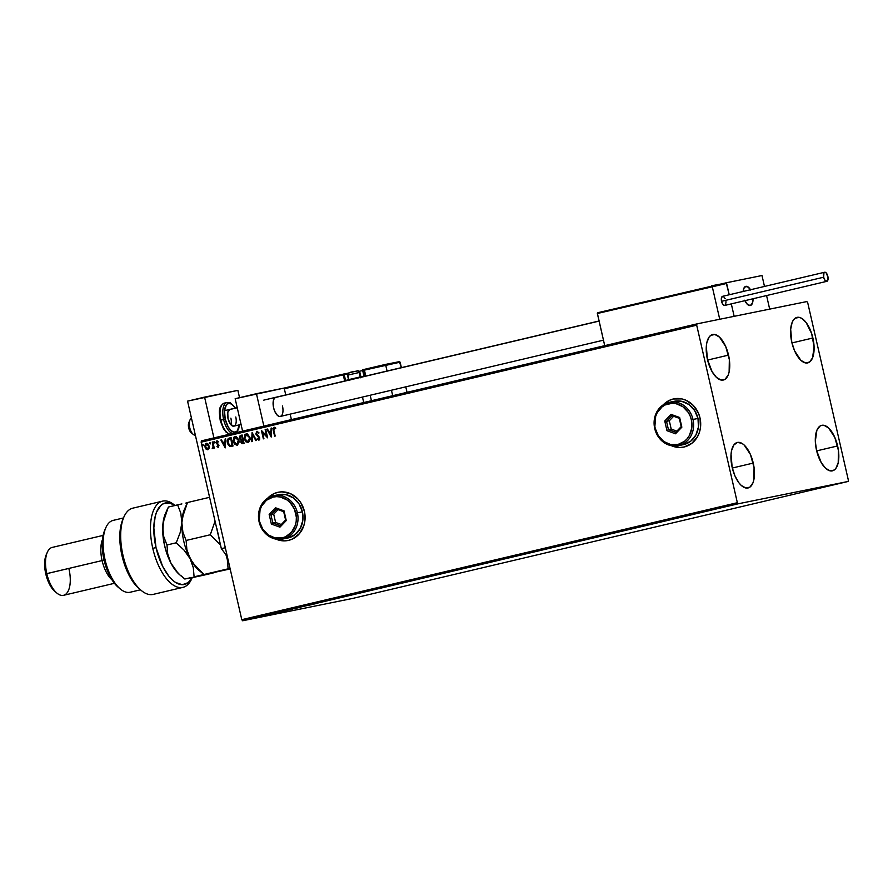 <?xml version="1.0" encoding="UTF-8"?>
<svg xmlns="http://www.w3.org/2000/svg" width="893" height="893" viewBox="0 0 893 893"><rect width="100%" height="100%" fill="white"/><g stroke="black" fill="none" stroke-linecap="round" stroke-linejoin="round"><path stroke-width="1.34" d="M671.804 445.786A24.613 21.856 -101.5 0 0 683.703 447.092M671.491 445.719L679.975 447.493L684.239 446.969L691.952 443.229L697.667 436.398L699.476 432.134L700.492 427.524L700.012 417.969A24.613 21.856 78.5 0 1 683.636 447.103A24.613 21.856 78.5 0 1 671.536 445.741M276.205 539.16A24.613 21.856 -101.5 0 0 288.104 540.466M275.892 539.104L284.387 540.868L288.64 540.354L292.681 538.914L299.535 533.523L303.877 525.519L304.893 520.909L304.413 511.343A24.613 21.856 78.5 0 1 288.048 540.488A24.613 21.856 78.5 0 1 275.937 539.115M812.887 338A23.385 10.761 -103.3 0 1 807.707 362.893A23.385 10.761 -103.3 0 1 791.801 342.276L790.673 329.26L792.147 322.373L793.486 319.906L795.161 318.198L799.28 317.372L801.557 318.265L806.111 322.507L811.659 333.591L814.081 346.875L812.541 357.892L809.516 362.067L805.397 362.904L800.82 360.281L794.591 350.837L791.801 342.276A23.385 10.761 -103.3 0 1 796.969 317.383A23.385 10.761 -103.3 0 1 812.887 338L791.946 342.934L812.887 338M753.245 463.076A23.385 10.761 -103.3 0 1 748.077 487.969A23.385 10.761 -103.3 0 1 732.16 467.363L731.043 454.336L731.557 450.619L733.845 444.982L737.484 442.426L741.916 443.341L744.226 445.082L750.455 454.515L754.06 467.564L753.848 479.82L752.899 482.979L749.886 487.154L745.767 487.991L741.19 485.357L738.935 482.845L734.961 475.913L732.16 467.363A23.385 10.761 -103.3 0 1 737.339 442.459A23.385 10.761 -103.3 0 1 753.245 463.076L732.316 468.021L753.245 463.076M728.532 355.124A23.385 10.761 -103.3 0 1 723.352 380.027A23.385 10.761 -103.3 0 1 707.435 359.41L706.318 346.384L706.832 342.666L709.12 337.029L710.806 335.333L714.925 334.495L719.501 337.13L725.73 346.573L729.347 359.611L729.123 371.868L728.175 375.027L725.161 379.201L721.042 380.038L716.465 377.404L712.112 371.711L707.435 359.41A23.385 10.761 -103.3 0 1 712.614 334.518A23.385 10.761 -103.3 0 1 728.532 355.124L707.591 360.069L728.532 355.124M837.612 445.942A23.385 10.761 -103.3 0 1 832.432 470.845A23.385 10.761 -103.3 0 1 816.515 450.228L815.32 441.343L816.861 430.326L819.886 426.151L821.839 425.302L824.005 425.314L828.581 427.948L834.81 437.391L838.427 450.429L838.214 462.686L835.926 468.323L834.241 470.019L830.122 470.857L825.545 468.222L821.192 462.529L816.515 450.228A23.385 10.761 -103.3 0 1 821.694 425.336A23.385 10.761 -103.3 0 1 837.612 445.942L816.671 450.887L837.612 445.942M848.071 481.472L352.512 598.455L242.628 620.769L738.176 503.797L848.071 481.472L848.35 480.166L807.696 302.649L806.859 301.566L696.975 323.88L201.416 440.852L201.137 442.169L696.696 325.186L737.35 502.703L241.791 619.686L201.137 442.169L241.791 619.686L242.628 620.769L352.512 598.455L848.071 481.472L848.35 480.166L807.696 302.649L806.859 301.566L696.975 323.88L696.696 325.186L737.35 502.703L738.176 503.797L848.071 481.472M252.284 618.09L247.261 619.731L251.926 618.659M254.896 617.911L257.742 617.331L254.896 617.911M260.488 616.605L258.278 617.119L260.488 616.605M271.394 614.016L270.445 614.306M284.22 611.058L282.054 611.538M294.221 608.624L300.494 607.273L294.221 608.624M307.203 605.566L311.657 604.639L307.203 605.566M315.285 603.78L308.911 605.153L315.285 603.78M292.993 608.981L292.223 609.227M269.284 614.641L262.922 616.014L269.284 614.641M209.107 448.319L208.516 444.48L207.332 443.43L205.87 443.542L204.832 445.897L205.658 448.61L207.556 449.748L209.107 448.319L209.163 446.02L206.339 443.352L204.966 447.002L206.015 449.056L207.79 449.704L209.107 448.319M212.858 441.923L212.277 442.068L213.148 446.69L212.233 448.431L213.483 447.293L214.253 448.063L212.858 441.923L212.277 442.068L213.148 446.254L212.233 448.431L213.483 447.293L214.253 448.063L212.858 441.923L212.277 442.068L212.858 441.935M218.272 441.41L216.765 440.908L216.028 442.292L218.305 445.25L218.26 446.355L216.943 446.623L218.071 447.259L218.908 445.127L216.631 442.392L218.272 441.41L216.899 440.863L216.095 442.917L218.405 445.529L216.943 446.623L218.249 447.237L218.975 445.373L216.664 442.749L217.133 441.6L218.071 442.057L218.272 441.41M229.356 438.039L227.414 439.814L227.972 444.379L229.78 446.321L233.006 446.02L231.086 437.626L229.356 438.039C227.436 438.809 226.8 440.394 227.436 442.794L230.037 446.4L233.006 446.02L231.086 437.626L229.356 438.039M240.663 435.36L239.357 437.28L239.782 439.01L241.121 440.026L240.943 442.381L242.103 443.687L244.079 443.408L242.148 435.014L240.663 435.36L239.458 438.162L241.121 440.026L240.831 441.979L243.019 443.654L244.079 443.408L242.148 435.014L240.663 435.36M252.172 432.647L251.614 441.633L252.239 441.477L252.585 434.69L255.856 440.629L256.481 440.483L252.072 432.67L251.614 441.633L252.239 441.477L252.585 434.69L255.856 440.629L256.481 440.483L252.172 432.647M265.154 429.589L266.583 435.829L261.426 430.459L263.357 438.854L263.926 438.72L262.486 432.458L267.643 437.849L265.723 429.444L265.154 429.589L265.723 429.455L265.154 429.589L266.583 435.829L261.426 430.459L263.357 438.854L263.926 438.72L262.486 432.458L267.643 437.849L265.723 429.444L265.154 429.589M273.905 430.482L273.861 428.372L275.49 428.618L275.636 427.903L274.006 427.267L273.035 428.64L274.609 436.197L275.189 436.063L273.905 430.482L274.207 428.127L275.49 428.618L275.636 427.903L274.006 427.267L273.314 430.526L274.609 436.197L275.189 436.063L273.905 430.482M700.012 417.969L698.527 413.381L693.37 405.478L685.991 400.254L681.805 398.903L673.244 398.992L669.203 400.432L663.231 404.853A24.613 21.856 78.5 0 1 673.847 398.87A24.613 21.856 78.5 0 1 700.012 417.969M304.413 511.343L300.695 502.547L297.782 498.863L290.392 493.628L281.909 491.853L277.656 492.378L273.604 493.818L267.632 498.227A24.613 21.856 78.5 0 1 278.248 492.244A24.613 21.856 78.5 0 1 304.413 511.343M271.271 436.99L271.74 428.026L271.115 428.171L270.97 431.051L268.871 431.542L267.498 429.031L266.873 429.176L271.182 437.012L271.74 428.026L271.115 428.171L270.97 431.051L268.871 431.542L267.498 429.031L266.873 429.176L271.271 436.99M256.849 431.319L255.789 433.965L259.059 437.76L258.803 439.233L257.396 438.452L257.061 439.077L258.825 440.149L259.684 439.256L259.617 437.548L256.313 433.317L257.084 432.167L258.568 433.295L258.937 432.759L256.849 431.319L255.789 433.965L259.149 438.05L258.635 439.289L257.396 438.452L257.061 439.077L258.825 440.149L259.707 437.883L256.369 433.842L257.084 432.167L258.568 433.295L258.937 432.759L256.849 431.319M249.973 437.548L247.461 433.976L244.939 434.59L244.124 438.184L245.608 441.689L248.5 442.56L250.152 439.479L249.973 437.548L246.1 433.853L244.258 438.943L248.165 442.671L249.973 437.548M238.911 440.16L236.388 436.588L233.866 437.202L233.051 440.796L234.546 444.301L237.426 445.172L239.078 442.102L238.911 440.16L235.026 436.465L233.185 441.555L237.103 445.283L238.911 440.16M225.27 447.851L225.739 438.887L225.114 439.032L224.969 441.901L222.87 442.403L221.497 439.892L220.872 440.037L225.181 447.873L225.739 438.887L225.114 439.032L224.969 441.901L222.87 442.403L221.497 439.892L220.872 440.037L225.27 447.851M214.8 442.091L214.063 441.544L213.929 442.548L214.789 442.582L214.164 441.51L214.487 442.906L214.8 442.091M210.413 443.129L209.777 442.537L209.487 443.475L210.402 443.62L209.777 442.537L209.453 443.352L210.089 443.944L210.413 443.129M203.258 444.814L202.544 444.256L202.331 445.161L203.247 445.306L202.622 444.234L202.934 445.629L203.258 444.814M278.248 492.244L278.359 492.222A24.613 21.856 -101.5 0 0 267.867 498.071L270.043 496.106M277.756 492.356L273.716 493.796M276.004 539.082L280.19 540.421M673.847 398.87L673.958 398.847A24.613 21.856 -101.5 0 0 663.466 404.696L665.631 402.721M673.355 398.97L669.315 400.41M671.603 445.696L675.789 447.047M274.832 436.152L273.314 430.526L274.229 427.222L273.258 428.74L274.832 436.152M275.714 428.573L274.207 428.127L275.714 428.573M271.282 436.755L266.873 429.176L267.498 429.042L271.282 436.755M269.094 431.498L271.182 431.006L271.115 428.171L271.74 428.037L271.182 431.006L269.094 431.498M270.981 434.924L271.137 431.922L270.981 434.924L269.318 432.346L270.914 431.966L270.981 434.924M267.61 437.682L262.486 432.458L267.61 437.682M263.569 438.809L261.682 430.571L263.569 438.809M266.806 435.784L265.377 429.544L266.806 435.784M258.791 433.25L257.084 432.167L258.791 433.25M259.048 440.104L257.061 439.077L257.508 438.597L258.925 440.126M258.858 439.244L259.361 438.005L255.789 433.965L257.061 431.274L256.012 433.92L259.149 437.447L258.937 439.222M256.079 440.573L252.585 434.69L256.079 440.573M251.837 441.577L252.284 432.859L251.837 441.577M248.388 442.627L244.258 438.943L246.323 433.808L244.626 435.494L244.481 438.898L245.832 441.633L248.221 442.66M246.401 434.701L248.12 435.07L249.549 437.347L249.627 440.104L248.299 441.734M248.165 441.767L249.627 437.648L248.031 441.801L244.827 438.809L246.323 434.712L249.627 437.648L246.535 434.668M248.064 441.789L246.167 441.254L245.006 439.412L244.715 436.956L245.575 435.092L247.406 434.824L249.236 437.101L249.404 440.149L248.075 441.778M243.242 443.609L240.831 441.979L241.344 439.981L239.458 438.162L240.887 435.315L242.148 435.025L240.038 435.829L239.603 437.682L241.344 439.981L241.333 442.716L242.885 443.676M242.427 439.155L241.266 439.311L240.027 438.028L242.003 435.963L242.717 439.088L240.831 439.189L239.983 437.38L241.78 436.007L242.717 439.088L242.003 435.963L242.494 439.133L241.266 439.311M242.929 442.783L243.532 442.638L242.929 442.783M242.706 442.828L241.344 441.22L242.684 439.992L243.532 442.638L242.907 439.948L243.309 442.682L241.4 441.834L242.907 439.948L243.532 442.638L242.874 442.794M237.315 445.239L233.185 441.555L235.25 436.42L233.553 438.106L233.408 441.51L234.77 444.256L237.147 445.272M236.991 444.401L233.765 441.421L235.25 437.324L237.047 437.693L238.476 439.959L238.554 442.716L237.225 444.346M236.879 444.424L235.093 443.866L233.765 441.421L233.765 438.965L235.116 437.358L238.331 440.305L236.812 444.446M237.091 444.379L238.554 440.26L235.473 437.28M232.102 446.243L230.037 446.4L227.659 442.749C227.023 440.349 227.659 438.764 229.568 437.994L227.76 439.423L227.726 443.04L229.289 445.83L232.102 446.243M232.459 445.25L231.667 445.428L232.459 445.25L230.93 438.575L232.459 445.25M231.856 445.384L229.735 445.395L228.139 443.14L228.016 440.249L229.702 438.865L230.707 438.619L232.236 445.294L230.16 445.54L228.005 442.671L228.608 439.345L230.93 438.575L231.778 445.406M225.282 447.616L220.872 440.037L221.497 439.892L225.282 447.616M223.094 442.359L225.192 441.856L225.114 439.032L225.739 438.898L225.192 441.856L223.094 442.359M224.991 445.786L225.136 442.783L224.991 445.786L223.317 443.207L224.913 442.828L224.991 445.786M218.472 447.192L216.943 446.623L217.312 446.165L218.383 447.203M217.379 445.975L218.26 446.444L218.629 445.484L216.095 442.917L217.122 440.818L216.318 442.872L218.528 445.205L218.327 446.422M214.711 442.861L213.851 442.314L214.387 441.466M214.331 441.477L214.599 442.872M213.907 448.152L213.483 447.293L213.907 448.152M212.936 448.498L212.233 448.431L212.556 447.773L212.88 448.509M212.579 447.672L213.371 446.21L212.501 442.024L213.371 446.21L212.858 447.717M210.313 443.899L209.453 443.352L210 442.493M209.944 442.515L210.201 443.91M208.013 449.659L206.015 449.056L204.966 447.002L206.562 443.308L205.223 444.759L205.189 446.958L206.238 449.012L207.902 449.681M205.703 443.821L205.223 444.759M206.551 444.122L208.091 444.625L208.761 445.897L207.935 448.878M207.712 448.922L205.647 447.27L206.339 444.167L208.806 446.098L207.623 448.956L205.535 446.868L206.506 444.111L208.582 446.143L207.689 448.933M207.846 448.9L208.806 446.098L206.729 444.067M203.157 445.585L202.298 445.049L202.834 444.189M202.789 444.201L203.046 445.596M269.318 432.346L270.914 431.966L270.769 434.969L269.318 432.346M235.384 437.302L237.259 438.139L238.331 440.305L238.331 442.761L237.013 444.39M223.317 443.207L224.913 442.828L224.768 445.83L223.317 443.207M314.303 603.981L312.193 604.438L314.303 603.981M288.093 610.064L287.289 610.332M291.799 609.316L287.859 610.187L292.859 608.535M284.354 611.046L282.635 611.404M287.111 610.421L284.923 610.912L287.111 610.421M284.923 610.912L285.57 610.745M281.161 611.839L281.92 611.593M277.031 612.676L276.216 612.944M280.737 611.928L281.351 611.727M272.957 613.658L276.037 613.011L272.957 613.658M268.302 614.842L266.192 615.299L268.302 614.842M247.707 619.608L248.712 619.374M287.859 610.187L288.517 609.986M282.713 611.359L283.371 611.203M276.785 612.81L277.444 612.598M738.176 503.797L242.628 620.769L241.791 619.686L737.35 502.703L738.176 503.797M696.696 325.186L201.137 442.169L201.416 440.852L696.975 323.88L696.696 325.186M282.478 405.98A9.845 4.532 -103.3 0 1 280.302 416.462A9.845 4.532 -103.3 0 1 273.593 407.777L273.347 400.734L274.307 398.356L275.837 397.285M256.436 393.69L284.956 387.897L235.16 398.713L256.436 393.69L263.859 426.117L256.436 393.69M235.16 398.713L242.595 431.14L235.16 398.713M281.061 416.116L279.33 416.462L277.399 415.357L274.776 411.383L273.593 407.777A9.845 4.532 -103.3 0 1 275.781 397.296M744.818 300.428L747.43 304.413L750.276 305.529L752.364 303.408L753.011 298.764A9.845 4.532 -103.3 0 1 750.332 305.506A9.845 4.532 -103.3 0 1 744.918 300.673A9.845 4.532 -103.3 0 0 750.332 305.506A9.845 4.532 -103.3 0 0 750.991 305.227L752.721 302.269L753.011 298.764A9.845 4.532 -103.3 0 1 750.991 305.227L749.238 305.484L747.307 304.29L744.717 300.215M725.652 282.936L761.986 275.524L764.486 286.441L761.986 275.524L726.467 282.746L729.224 294.768L726.467 282.746L725.652 282.936M734.158 316.323L769.677 309.112L734.158 316.323L731.311 303.888L734.158 316.323L719.736 319.259L712.201 286.396L719.736 319.259L734.158 316.323L731.311 303.888L734.158 316.323M766.574 295.561L769.677 309.112L766.574 295.561M750.544 289.845L748.714 287.446L745.878 286.329L743.78 288.45L743.155 291.475A9.845 4.532 -103.3 0 1 745.811 286.352A9.845 4.532 -103.3 0 1 750.488 289.745A9.845 4.532 -103.3 0 0 745.811 286.352A9.845 4.532 -103.3 0 0 745.153 286.62L743.847 288.294L743.155 291.475A9.845 4.532 -103.3 0 1 745.153 286.62L747.865 286.798L750.656 290.046M195.366 435.226A8.617 3.963 -103.3 0 1 193.301 434.456A8.617 3.963 -103.3 0 1 189.908 420.112A8.617 3.963 -103.3 0 1 191.046 418.672A8.617 3.963 76.7 0 0 189.852 428.149A8.617 3.963 76.7 0 0 195.366 435.226M189.908 420.112L188.836 422.523A6.151 2.835 76.7 0 0 191.258 432.77L193.301 434.456M237.237 407.766L229.334 409.63L237.237 407.766M599.091 321.1L275.122 397.575L599.091 321.1M191.604 433.016L188.97 428.886L188.836 422.545M725.886 282.936L726.634 283.461L712.112 286.128L597.361 313.209L604.717 345.658L597.35 313.499L726.634 283.461L729.224 294.768L726.232 283.014L711.754 285.749M725.529 282.958L597.797 312.706M371.432 400.723L370.182 395.242L371.432 400.723M365.047 376.612L363.652 370.294L364.433 370.126L365.784 376.053L364.433 370.126L385.698 365.114L387.06 371.03L385.698 365.114L400.131 362.178L401.381 367.648L399.372 361.654L385.251 364.467M391.447 390.219L392.708 395.699L391.447 390.219M405.779 386.836L407.029 392.317L405.779 386.836M344.72 381.021A1.473 1.306 -101.5 0 1 344.575 380.63L343.258 374.87L344.229 374.658L345.546 380.407L344.575 380.63L345.546 380.407A0.737 0.659 78.5 0 0 345.747 380.786A0.737 0.659 78.5 0 1 345.546 380.407L348.549 379.804A0.737 0.659 -101.5 0 0 348.672 380.094A0.737 0.659 78.5 0 1 348.549 379.804L347.232 374.044A0.737 0.659 -101.5 0 0 346.439 373.475A0.737 0.659 78.5 0 1 346.451 373.475L343.47 374.078A0.737 0.659 78.5 0 1 344.229 374.658L347.232 374.044L348.549 379.804L345.546 380.407L344.229 374.658L343.258 374.87L343.425 374.089L343.258 374.87L284.342 388.779L285.76 394.94L284.342 388.779L343.258 374.87L344.798 381.155M290.158 414.14L291.408 419.61L290.158 414.14M362.469 397.061L363.719 402.542L362.469 397.061M347.277 373.296L349.643 372.783M346.439 373.475L343.448 374.078A0.737 0.659 -101.5 0 0 343.425 374.089L343.448 374.078A0.737 0.659 -101.5 0 1 344.229 374.658L347.232 374.044A0.737 0.659 78.5 0 0 346.451 373.475A0.737 0.659 -101.5 0 0 346.428 373.475L346.517 373.453M363.652 370.294L362.848 369.724L362.681 370.506L363.652 370.294L362.848 369.724A0.737 0.659 78.5 0 1 363.652 370.294L359.254 371.321L362.681 370.506L363.998 376.266L360.783 377.025L364.969 376.042L363.652 370.294L400.131 362.178L399.372 361.654M385.229 364.478L362.882 369.713L399.015 361.676M362.681 370.506L364.031 376.466L364.969 376.042A1.473 0.681 76.7 0 1 365.014 376.232M357.1 371.075L358.104 370.841M284.789 387.975L343.414 374.089L285.135 387.841M360.225 376.946L360.906 376.824L360.225 376.946L359.198 372.481L360.225 376.946L348.906 379.57L360.225 376.946M347.89 375.116C348.292 370.852 355.47 372.214 357.111 370.952C357.78 370.361 358.707 370.829 359.879 372.359L359.198 372.481A1.965 1.753 -101.5 0 0 357.055 370.963A1.965 1.753 78.5 0 1 359.198 372.481L347.89 375.116L348.906 379.57L349.911 380.206M349.587 379.458L348.906 379.57M350.313 372.504L356.62 371.053M356.061 371.175L353.081 371.845M352.3 372.024L350.893 372.359M347.935 375.093L359.198 372.481M723.04 296.331L722.616 296.331A4.677 2.154 76.7 0 0 721.544 301.321L823.636 277.221A4.677 2.154 -103.3 0 1 824.674 272.242A4.677 2.154 -103.3 0 1 827.856 276.361A4.677 2.154 -103.3 0 1 826.818 281.34A4.677 2.154 -103.3 0 1 823.636 277.221L721.544 301.321A4.677 2.154 76.7 0 0 724.725 305.439L725.094 305.272M823.636 277.221L824.987 280.313L827.175 281.172L828.09 278.136L826.494 273.258L825.132 272.231L823.971 272.745L823.636 277.221M725.205 298.742L723.497 296.509M824.674 272.242L722.582 296.331L721.421 297.972L721.544 301.321L722.906 304.413L724.703 305.439L826.818 281.34M725.429 304.937L725.998 302.236M725.931 301.354L725.763 300.461M227.324 556.495L221.352 548.67L187.563 401.136L237.873 390.364L239.547 397.675L237.873 390.364L204.575 397.117L213.918 437.905L204.575 397.117L187.563 401.136L221.352 548.67L225.315 547.733L221.352 548.67L227.324 556.495M235.774 416.986A8.617 3.963 -103.3 0 1 233.866 426.162A8.617 3.963 -103.3 0 1 228.005 418.56L230.494 424.264L233.81 426.173M230.974 424.834A8.617 3.963 76.7 0 0 230.874 418.136M221.107 423.059L220.203 420.302L220.839 420.145A15.996 7.356 -103.3 0 1 224.4 403.1M235.473 408.079L230.483 402.899L227.146 402.453L224.377 403.111A15.996 7.356 76.7 0 0 220.839 420.145L223.607 419.487A15.996 7.356 -103.3 0 1 227.146 402.453A15.996 7.356 76.7 0 0 223.607 419.487L225.226 419.13A14.768 6.798 -103.3 0 1 226.576 404.629A14.768 6.798 -103.3 0 1 235.038 407.744M232.537 433.507A15.996 7.356 -103.3 0 1 223.607 419.487L220.839 420.145A15.996 7.356 76.7 0 0 229.769 434.165A15.996 7.356 -103.3 0 1 220.839 420.145L220.203 420.302L219.823 417.444M219.578 414.665L220.549 407.71M226.029 431.643L222.1 425.682M239.257 424.644L237.482 430.549L236.422 431.632L233.821 432.156L230.93 430.493L228.184 426.899L225.226 419.13L224.511 410.903L226.286 404.998L227.358 403.915L229.947 403.39L232.85 405.054L235.596 408.648M229.959 409.374L227.782 412.399L228.005 418.56A8.617 3.963 -103.3 0 1 229.903 409.385M239.246 424.778A14.768 6.798 -103.3 0 1 233.073 431.922A14.768 6.798 -103.3 0 1 225.226 419.13L223.607 419.487A15.996 7.356 76.7 0 0 229.881 431.888M152.77 548.313A44.304 20.383 76.7 0 0 171.724 583.989A44.304 20.383 76.7 0 0 191.727 578.709L192.185 577.671A44.304 20.383 -103.3 0 1 182.931 587.371A44.304 20.383 -103.3 0 1 152.77 548.313A44.304 20.383 -103.3 0 1 162.571 501.14A44.304 20.383 -103.3 0 1 174.95 505.483L174.325 504.947A44.304 20.383 76.7 0 0 154.232 508.809A44.304 20.383 76.7 0 0 152.77 548.313L156.007 547.588L152.77 548.313M192.129 577.682A41.837 19.244 -103.3 0 1 156.007 547.588L153.83 527.908L155.159 516.612L156.621 511.968L160.974 505.349L163.732 503.54L170.061 503.161L174.883 505.505A41.837 19.244 -103.3 0 0 156.007 547.588L162.638 566.352L168.788 576.13L172.159 579.791L175.597 582.482L182.317 584.714L188.256 582.593L192.129 577.682M123.491 517.951L113.221 520.373A36.914 16.978 76.7 0 0 105.05 559.688A36.914 16.978 -103.3 0 1 105.887 527.596L104.816 530.007A34.459 15.851 76.7 0 0 104.034 559.956L105.05 559.688A36.914 16.978 76.7 0 0 130.188 592.238L140.458 589.804M102.092 560.57L104.079 560.123L102.092 560.57A24.613 11.319 -103.3 0 1 102.494 539.539A24.613 11.319 76.7 0 0 102.092 560.57L46.793 573.619A24.613 11.319 -103.3 0 1 47.351 552.22L46.28 554.642A22.146 10.191 76.7 0 0 45.777 573.898L102.092 560.57A24.613 11.319 76.7 0 0 112.016 579.881A24.613 11.319 -103.3 0 1 102.092 560.57M103.13 535.398L52.24 547.409A24.613 11.319 76.7 0 0 46.793 573.619A24.613 11.319 76.7 0 0 63.548 595.318L114.438 583.308M162.571 501.14L132.8 508.162A44.304 20.383 76.7 0 0 123.134 555.959A44.304 20.383 76.7 0 0 153.149 594.403L182.931 587.371M139.408 588.945L135.189 584.681L128.826 574.813L121.973 555.613L119.807 535.465L121.292 524.001L122.921 519.235A41.837 19.244 76.7 0 0 139.364 588.9L141.407 590.586A44.304 20.383 -103.3 0 1 123.993 516.824L122.921 519.246M119.037 587.907L114.025 582.783L109.493 575.416L104.034 559.956L102.248 543.759L103.153 535.287L104.827 529.984M55.031 591.557L50.209 585.551L45.777 573.898L44.717 561.563L46.302 554.609M68.995 569.109A24.613 11.319 -103.3 0 1 68.181 591.054A24.613 11.319 -103.3 0 1 57.029 593.198A24.613 11.319 -103.3 0 1 46.793 573.619L45.777 573.898A22.146 10.191 76.7 0 0 54.986 591.523L57.029 593.198M120.399 589.056A36.914 16.978 -103.3 0 1 105.05 559.688L104.034 559.956A34.459 15.851 76.7 0 0 118.356 587.371L120.399 589.056M215.057 521.188L210.268 534.762L186.112 540.466L182.898 532.139L181.859 522.662L182.395 517.672L187.474 502.536L209.587 497.312L187.474 502.536L183.578 512.604L181.859 522.662A36.914 16.978 76.7 0 0 190.097 558.65L186.883 549.563L186.112 540.466L210.268 534.762L220.515 545.009L210.268 534.762L215.057 521.188M200.646 571.643L200.646 571.643A36.914 16.978 -103.3 0 1 190.097 558.65L193.312 567.736L194.094 576.822L230.171 568.941L203.961 574.5L230.048 568.372L203.961 574.5L196.069 567.066L190.097 558.65A36.914 16.978 76.7 0 0 199.094 570.482L203.961 574.5L192.788 562.992L188.133 554.118L186.883 549.563L186.112 540.466L182.898 532.139L181.859 522.662L180.129 532.73L176.234 542.799L184.137 550.222L190.097 558.65A36.914 16.978 -103.3 0 1 181.859 522.662A36.914 16.978 -103.3 0 1 185.353 507.447M225.929 554.665L227.347 559.699L228.117 568.796L227.347 559.699L225.929 554.665M186.704 504.221L184.583 509.021A36.914 16.978 76.7 0 0 181.859 522.662L180.129 532.73L176.234 542.799L184.137 550.222L190.097 558.65L193.312 567.736L194.094 576.822L203.961 574.5M218.997 537.742L216.843 528.355M181.893 503.92L177.607 504.858L180.821 513.196L181.859 522.662L180.821 513.196L177.607 504.858L168.342 507.045L181.893 503.92M187.385 502.748L185.844 503.072L187.385 502.737M213.315 572.926L204.05 575.114L213.416 572.714M180.073 575.103L175.307 570.08L170.954 563.17L167.304 554.821L164.602 545.623L163.039 536.202L162.716 527.183L163.653 519.19L165.797 512.772M191.604 577.481L184.818 579.01L179.951 575.003A36.914 16.978 76.7 0 1 170.954 563.17L167.739 554.073L166.969 544.987L163.754 536.66L162.716 527.183A36.914 16.978 76.7 0 0 170.954 563.17L167.739 554.073L166.969 544.987L163.754 536.66L162.906 532.083L163.252 522.193L168.342 507.045L164.446 517.114L162.716 527.183A36.914 16.978 76.7 0 1 165.439 513.531L167.56 508.742M173.644 567.513L170.954 563.17L176.926 571.587L173.644 567.513M180.71 575.438L184.818 579.01L180.71 575.438M189.495 578.229L204.05 575.114L184.818 579.01M176.234 542.799L166.969 544.987L176.234 542.799M282.668 539.059L287.669 538.055A22.146 19.668 -101.5 0 0 302.392 511.823L297.402 512.839A22.146 19.668 78.5 0 1 282.668 539.059A22.146 19.668 78.5 0 1 259.115 521.88L259.629 521.735A20.919 18.574 78.5 0 1 273.035 497.077A20.919 18.574 78.5 0 1 295.784 513.207L297.402 512.839A22.146 19.668 -101.5 0 0 273.314 495.771A22.146 19.668 -101.5 0 0 259.115 521.88A22.146 19.668 78.5 0 1 273.85 495.648A22.146 19.668 78.5 0 1 297.402 512.839L302.392 511.823A22.146 19.668 -101.5 0 0 278.85 494.633L273.85 495.648M259.629 521.735L262.788 529.214L268.224 534.907L275.1 537.943L282.378 537.865L285.816 536.637L291.631 532.049L295.337 525.251L296.197 521.333L296.353 517.259L294.523 509.311L290.147 502.592L287.189 500.035L280.313 496.999L276.651 496.642L273.035 497.077L266.471 500.259L261.616 506.063L260.075 509.691L259.115 521.88A22.146 19.668 -101.5 0 0 283.204 538.948A22.146 19.668 -101.5 0 0 297.402 512.839L295.784 513.207A20.919 18.574 78.5 0 1 282.378 537.865A20.919 18.574 78.5 0 1 259.629 521.735M271.372 524.079L269.15 514.379L275.49 507.771L284.041 510.863L286.262 520.563L279.922 527.16L271.372 524.079L279.922 527.16L286.262 520.563L285.593 520.005L280.168 525.664L272.834 523.019L275.602 522.45L281.284 524.504L275.602 522.45L272.834 523.019L270.925 514.703L273.704 514.145L275.602 522.45L273.704 514.145L270.925 514.703L276.361 509.043L283.695 511.7L285.593 520.005L280.168 525.664L279.922 527.16L280.168 525.664L272.834 523.019L271.372 524.079L272.834 523.019L270.925 514.703L269.15 514.379L271.372 524.079M288.205 537.932L295.148 534.561L300.282 528.41L302.827 520.429L302.392 511.823L299.043 503.909L293.295 497.881L286.017 494.666L278.315 494.755M278.013 509.646L273.704 514.145L278.013 509.646M285.593 520.005L286.262 520.563L284.041 510.863L285.593 520.005M283.695 511.7L284.041 510.863L275.49 507.771L276.361 509.043L283.695 511.7M276.361 509.043L275.49 507.771L269.15 514.379L270.925 514.703L276.361 509.043M678.267 445.685L683.257 444.669A22.146 19.668 -101.5 0 0 697.991 418.449L693.001 419.453A22.146 19.668 78.5 0 1 678.267 445.685A22.146 19.668 78.5 0 1 654.714 428.495L655.228 428.361A20.919 18.574 78.5 0 1 668.634 403.703A20.919 18.574 78.5 0 1 691.383 419.822L693.001 419.453A22.146 19.668 -101.5 0 0 668.913 402.386A22.146 19.668 -101.5 0 0 654.714 428.495A22.146 19.668 78.5 0 1 669.449 402.274A22.146 19.668 78.5 0 1 693.001 419.453L697.991 418.449A22.146 19.668 -101.5 0 0 674.438 401.258L669.449 402.274M655.228 428.361L658.387 435.84L663.823 441.522L670.699 444.558L677.977 444.48L684.529 441.298L687.23 438.675L689.385 435.494L691.796 427.948L691.383 419.822L690.122 415.926L688.213 412.343L682.788 406.65L675.901 403.614L672.25 403.256L665.196 404.92L662.07 406.884L657.215 412.689L655.674 416.305L654.714 428.495A22.146 19.668 -101.5 0 0 678.803 445.562A22.146 19.668 -101.5 0 0 693.001 419.453L691.383 419.822A20.919 18.574 78.5 0 1 677.977 444.48A20.919 18.574 78.5 0 1 655.228 428.361M666.971 430.694L664.749 420.994L671.078 414.397L679.64 417.489L681.85 427.178L675.521 433.786L666.971 430.694L675.521 433.786L681.85 427.178L681.192 426.631L675.755 432.29L668.433 429.633L671.201 429.075L676.872 431.129L671.201 429.075L668.433 429.633L666.524 421.329L669.303 420.759L671.201 429.075L669.303 420.759L666.524 421.329L671.949 415.669L679.283 418.315L681.192 426.631L675.755 432.29L675.521 433.786L675.755 432.29L668.433 429.633L666.971 430.694L668.433 429.633L666.524 421.329L664.749 420.994L666.971 430.694M683.792 444.558L690.747 441.175L695.881 435.036L698.426 427.055L697.991 418.449L694.642 410.523L688.894 404.507L681.605 401.292L673.902 401.37M673.612 416.272L669.303 420.759L673.612 416.272M681.192 426.631L679.64 417.489L681.192 426.631M679.283 418.315L679.64 417.489L671.078 414.397L671.949 415.669L679.283 418.315M671.949 415.669L671.078 414.397L664.749 420.994L666.524 421.329L671.949 415.669M280.29 416.462L603.467 340.177M241.065 424.454L233.854 426.162M263.77 400.131L599.069 320.989M237.214 407.666L224.534 410.657M359.879 372.359L360.906 376.824L360.27 377.828M224.377 403.111C217.535 406.862 219.488 412.823 220.203 420.302L223.451 428.685L226.029 432.067L229.534 434.221M239.424 424.845L238.643 429.042L236.444 432.58"/></g></svg>
